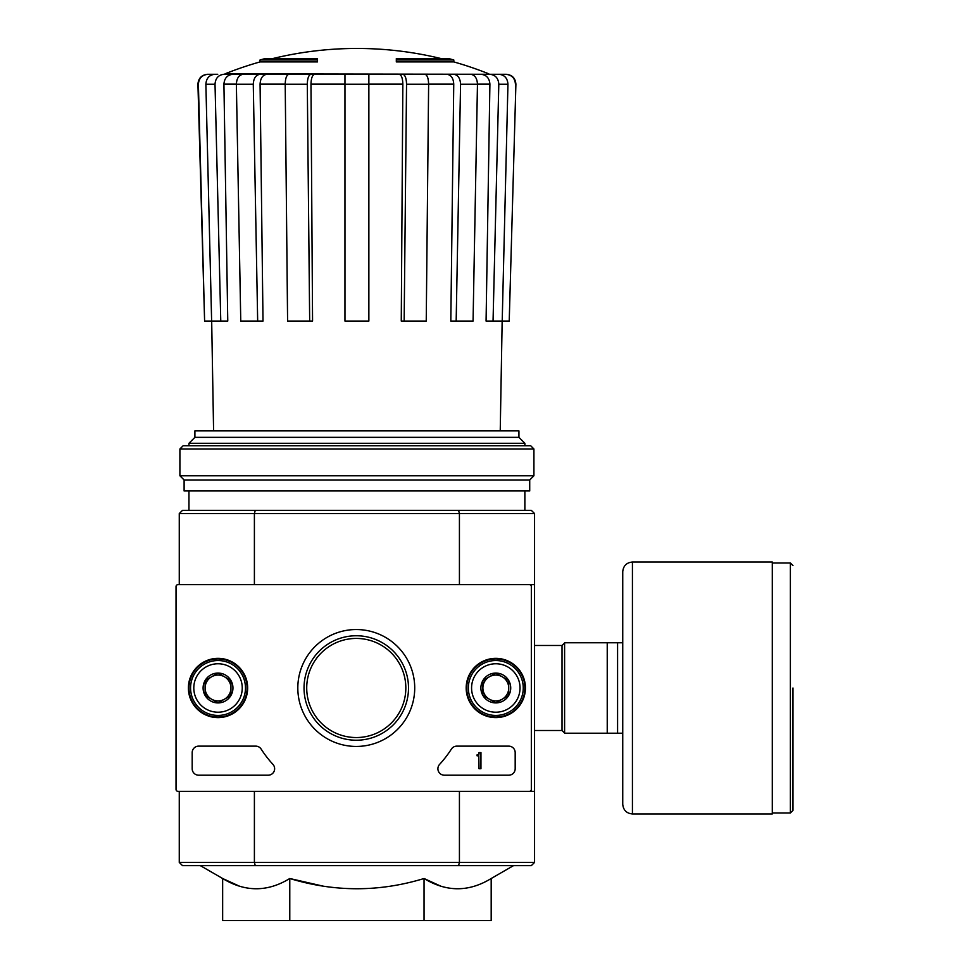 <?xml version="1.0" encoding="UTF-8"?>
<svg xmlns="http://www.w3.org/2000/svg" width="969" height="969" viewBox="0 0 969 969"><rect width="100%" height="100%" fill="white"/><g stroke="black" fill="none" stroke-linecap="round" stroke-linejoin="round"><path stroke-width="1.45" d="M260.019 61.919L317.505 61.919L317.505 59.981L260.019 59.981L260.019 61.919A355.296 355.296 0 0 0 225.038 73.826L491.186 74.286L223.754 74.286M317.505 59.981L317.505 58.564L265.179 58.564A355.296 355.296 0 0 0 260.019 59.981M453.819 59.981A355.296 355.296 0 0 0 448.647 58.564L396.321 58.564L396.321 61.919L453.819 61.919L453.819 59.981L396.321 59.981M208.105 74.286L207.62 74.286C201.625 74.904 198.391 78.21 197.93 84.23L198.391 84.23C198.851 78.21 202.097 74.892 208.105 74.286L217.734 74.286M236.363 84.146L223.924 84.146L227.763 321.066L220.775 321.066L215.021 84.23C215.457 78.21 218.449 74.892 224.009 74.286L250.05 74.286M292.614 74.286L243.243 74.286C238.992 74.892 236.702 78.21 236.363 84.23L240.76 321.066L257.669 321.066L253.272 84.23L236.363 84.23M428.625 84.23L406.544 84.23L404.158 321.066L426.239 321.066L428.625 84.23C428.443 78.21 427.208 74.892 424.906 74.286L288.919 74.286C286.63 74.892 285.383 78.21 285.213 84.23L287.587 321.066L309.668 321.066L307.294 84.23L285.213 84.23M477.463 84.23L460.566 84.23L456.169 321.066L473.066 321.066L477.463 84.23C477.136 78.21 474.834 74.892 470.595 74.286L421.212 74.286M225.038 73.826L463.776 74.286M490.072 74.286L506.206 74.286C512.213 74.904 515.435 78.21 515.896 84.23L509.222 321.066L502.208 321.066L507.95 84.23L498.805 84.23L493.051 321.066L486.075 321.066L489.902 84.146L477.463 84.146M220.775 321.066L204.604 321.066L198.391 84.23M204.604 321.066L197.93 84.23M515.447 84.23C514.975 78.21 511.741 74.892 505.733 74.286M515.896 84.23L509.222 321.066M498.974 74.286C504.522 74.892 507.514 78.21 507.95 84.23M498.805 84.23C498.369 78.21 495.377 74.892 489.829 74.286M480.927 74.286C486.438 74.879 489.43 78.162 489.902 84.146M500.234 430.878L502.16 321.066L493.051 321.066M460.566 84.23C460.227 78.21 457.937 74.892 453.686 74.286M446.879 74.286C451.094 74.879 453.383 78.162 453.746 84.146L428.625 84.146M456.169 321.066L450.815 321.066L453.746 84.146M406.544 84.23C406.362 78.21 405.115 74.892 402.825 74.286M399.131 74.286C401.42 74.879 402.656 78.162 402.85 84.146L368.862 84.146M404.158 321.066L401.263 321.066L402.85 84.146M368.862 74.286L368.862 84.23L344.964 84.23L344.964 321.066L368.862 321.066L368.862 84.23M344.964 84.23L344.964 74.286M311.013 74.286C308.711 74.892 307.476 78.21 307.294 84.23M309.668 321.066L312.563 321.066L310.976 84.146C311.17 78.162 312.418 74.879 314.695 74.286M260.14 74.286C255.889 74.892 253.599 78.21 253.272 84.23M257.669 321.066L263.011 321.066L260.08 84.146C260.443 78.162 262.732 74.879 266.947 74.286M215.021 84.23L205.876 84.23L211.63 321.066M205.876 84.23C206.312 78.21 209.304 74.892 214.852 74.286M223.924 84.146C224.396 78.162 227.388 74.879 232.911 74.286M322.798 886.066L289.779 878.508C334.535 892.146 379.291 892.146 424.047 878.508L424.047 920.55L491.186 920.55L491.186 878.508C468.863 892.158 446.491 892.158 424.047 878.508L440.701 886.114M200.353 865.644L222.652 878.508L222.652 920.55L289.779 920.55L289.779 878.508C267.468 892.158 245.084 892.158 222.652 878.508L239.307 886.114M534.561 862.41L459.427 862.41L459.427 791.346L534.561 791.346L534.561 862.41L531.339 865.644L458.555 865.644L459.427 862.41L254.399 862.41L254.399 791.346M458.555 510.336L255.271 510.336L254.399 513.57L459.427 513.57L458.555 510.336L531.339 510.336L534.561 513.57L459.427 513.57L459.427 584.634L534.561 584.634L534.561 791.346M176.031 775.2L176.031 789.408A1.938 1.938 0 0 0 177.969 791.346L529.401 791.346A1.938 1.938 0 0 0 531.339 789.408L531.339 586.572A1.938 1.938 0 0 0 529.401 584.634L177.969 584.634L179.265 584.634L179.265 513.57L254.399 513.57L254.399 584.634M458.555 865.644L182.499 865.644L179.265 862.41L179.265 791.346L177.969 791.346M179.265 862.41L254.399 862.41L255.271 865.644M534.561 513.57L534.561 584.634M255.271 510.336L182.499 510.336L179.265 513.57M289.779 920.55L424.047 920.55M518.936 437.346L194.902 437.346L194.902 430.878L518.936 430.878L518.936 437.346L524.871 443.281L188.955 443.281L188.955 445.74M188.955 490.956L188.955 510.336M194.902 437.346L188.955 443.281M533.919 448.974L530.685 445.74L183.141 445.74L179.907 448.974L179.907 475.779L533.919 475.779L533.919 448.974L179.907 448.974M533.919 475.779L529.716 479.982L184.11 479.982L179.907 475.779M529.716 479.982L529.716 490.956L184.11 490.956L184.11 479.982M176.031 633.084L176.031 742.896M198.645 746.13A6.456 6.456 0 0 0 192.189 752.586L192.189 768.744A6.456 6.456 0 0 0 198.645 775.2L268.171 775.2A6.456 6.456 0 0 0 272.931 764.371A113.046 113.046 0 0 1 261.158 749.098A6.456 6.456 0 0 0 255.719 746.13L198.645 746.13M177.969 584.634A1.938 1.938 0 0 0 176.031 586.572L176.031 789.408M414.72 687.99A58.455 58.455 0 0 1 327.037 738.608A58.455 58.455 0 0 1 327.037 637.372A58.455 58.455 0 0 1 414.72 687.99M495.801 658.351A29.639 29.639 0 0 1 521.467 702.804A29.639 29.639 0 0 1 470.147 702.804A29.639 29.639 0 0 1 495.801 658.351M218.025 658.351A29.639 29.639 0 0 1 243.691 702.804A29.639 29.639 0 0 1 192.359 702.804A29.639 29.639 0 0 1 218.025 658.351M439.611 764.371A6.456 6.456 0 0 0 444.371 775.2L508.725 775.2A6.456 6.456 0 0 0 515.181 768.744L515.181 752.586A6.456 6.456 0 0 0 508.725 746.13L456.811 746.13A6.456 6.456 0 0 0 451.384 749.098A113.046 113.046 0 0 1 439.611 764.371M408.506 687.99A52.241 52.241 0 0 1 330.15 733.23A52.241 52.241 0 0 1 330.15 642.75A52.241 52.241 0 0 1 408.506 687.99M405.829 687.99A49.552 49.552 0 0 1 331.495 730.905A49.552 49.552 0 0 1 331.495 645.075A49.552 49.552 0 0 1 405.829 687.99M495.801 658.92A29.07 29.07 0 0 1 520.983 702.525A29.07 29.07 0 0 1 470.631 702.525A29.07 29.07 0 0 1 495.801 658.92M218.025 658.92A29.07 29.07 0 0 1 243.195 702.525A29.07 29.07 0 0 1 192.855 702.525A29.07 29.07 0 0 1 218.025 658.92M478.044 754.851A0.969 0.969 0 0 0 479.013 753.882L479.013 752.586L480.951 752.586L480.951 768.744L479.013 768.744L478.795 755.65A0.642 0.642 0 0 1 478.359 755.82L477.075 755.82L477.075 754.851L478.044 754.851M230.949 695.451L218.025 702.913L205.101 695.451L205.101 680.529L218.025 673.067L230.949 680.529L230.949 695.451A14.923 14.923 0 0 1 205.101 695.451A14.923 14.923 0 0 1 218.025 673.067A14.923 14.923 0 0 1 230.949 695.451L230.949 680.529L218.025 673.067L205.101 680.529L205.101 695.451L211.569 699.182A12.924 12.924 0 0 1 211.569 676.798A12.924 12.924 0 0 1 230.949 687.99A12.924 12.924 0 0 1 224.481 699.182L230.949 695.451M218.025 663.765A24.225 24.225 0 0 1 239.004 700.102A24.225 24.225 0 0 1 197.046 700.102A24.225 24.225 0 0 1 218.025 663.765M218.025 660.531A27.459 27.459 0 0 1 241.802 701.713A27.459 27.459 0 0 1 194.248 701.713A27.459 27.459 0 0 1 218.025 660.531M224.481 699.182A12.924 12.924 0 0 1 211.569 699.182L218.025 702.913L224.481 699.182M508.725 695.451L495.801 702.913L482.889 695.451L482.889 680.529L495.801 673.067L508.725 680.529L508.725 695.451A14.923 14.923 0 0 1 482.889 695.451A14.923 14.923 0 0 1 495.801 673.067A14.923 14.923 0 0 1 508.725 695.451L508.725 680.529L495.801 673.067L482.889 680.529L482.889 695.451L489.345 699.182A12.924 12.924 0 0 1 489.345 676.798A12.924 12.924 0 0 1 508.725 687.99A12.924 12.924 0 0 1 502.269 699.182L508.725 695.451M495.801 663.765A24.225 24.225 0 0 1 516.78 700.102A24.225 24.225 0 0 1 474.822 700.102A24.225 24.225 0 0 1 495.801 663.765M495.801 660.531A27.459 27.459 0 0 1 519.578 701.713A27.459 27.459 0 0 1 472.024 701.713A27.459 27.459 0 0 1 495.801 660.531M502.269 699.182A12.924 12.924 0 0 1 489.345 699.182L495.801 702.913L502.269 699.182M622.74 642.774L564.6 642.774L564.6 733.206L622.74 733.206L622.74 804.27L622.74 571.71C623.321 565.823 626.543 562.589 632.43 562.02L632.43 813.96L772.293 813.96L772.293 562.02L632.43 562.02M607.236 642.774L607.236 733.206M617.58 642.774L617.58 733.206M792.969 687.99L792.969 810.411L792.969 687.99M344.964 84.146L310.976 84.146M285.201 84.146L260.08 84.146M534.561 645.487L562.02 645.487L562.02 730.493L564.6 733.073M772.293 562.989L790.377 562.989L790.377 812.991L792.969 810.411M441.065 58.564A355.296 355.296 0 0 0 272.773 58.564M488.788 73.826A355.296 355.296 0 0 0 453.819 61.919M491.186 878.508L513.473 865.644M524.871 443.281L524.871 445.74M524.871 490.956L524.871 510.336M213.592 430.878L211.678 321.066M534.561 730.493L562.02 730.493M562.02 645.487L564.6 642.907M790.377 562.989L792.969 565.569M772.293 812.991L790.377 812.991M632.43 813.96C626.543 813.391 623.321 810.157 622.74 804.27"/></g></svg>
